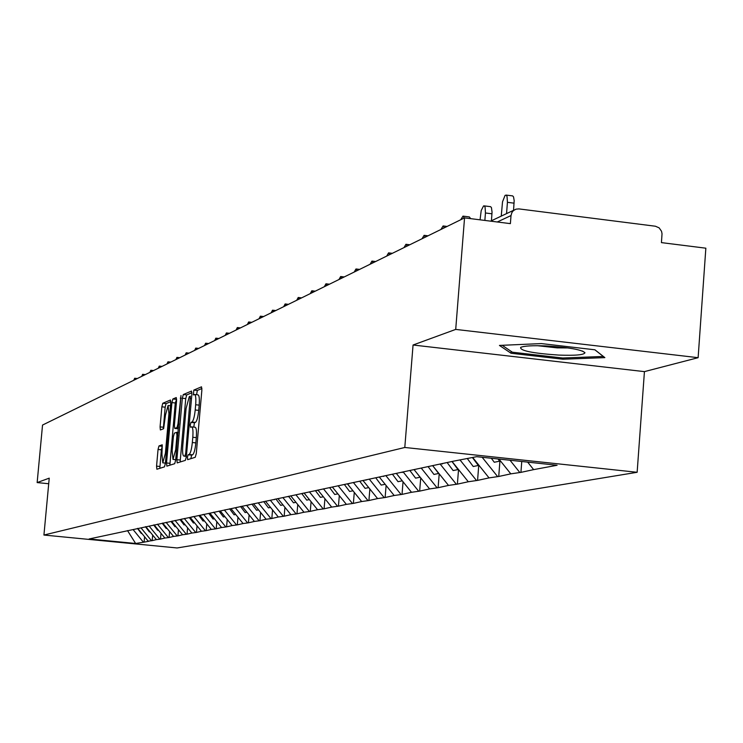 <?xml version="1.0" encoding="UTF-8"?>
<svg xmlns="http://www.w3.org/2000/svg" width="743" height="743" viewBox="0 0 743 743"><rect width="100%" height="100%" fill="white"/><g stroke="black" fill="none" stroke-linecap="round" stroke-linejoin="round"><path stroke-width="1.11" d="M187.403 457.363L187.663 459.657L195.242 457.298L196.282 453.536L201.873 390.047L201.502 386.824L193.83 390.075L193.375 394.942L194.517 394.487C195.734 394.923 196.124 398.341 195.669 404.749L195.214 409.987C194.471 416.823 193.384 420.835 191.945 422.024L190.979 422.386L190.264 425.005L190.524 427.262L191.638 426.872C192.864 427.336 193.254 430.801 192.799 437.274L192.335 442.522C191.601 449.366 190.514 453.341 189.084 454.456L188.118 454.772L187.403 457.363M195.01 427.271L195.13 427.244C196.366 427.708 196.756 431.172 196.31 437.646L195.846 442.893C195.112 449.738 194.016 453.713 192.576 454.827L191.61 455.134L190.849 458.663M201.938 388.505L197.313 390.456L196.589 394.719M197.861 394.904L198.009 394.867C199.235 395.304 199.626 398.722 199.17 405.13L198.715 410.368C197.972 417.204 196.886 421.207 195.437 422.395L194.462 422.758L193.756 427.095M158.974 445.949L158.045 449.469L156.559 466.13L156.866 469.242L164.444 466.883L165.392 463.326L170.76 403.087L170.444 400.022L162.791 403.263L161.863 406.82L160.07 426.891L160.377 429.956L163.627 428.72L165.466 415.123L168.085 405.511L168.93 413.73L165.401 453.323L162.791 462.843L161.946 454.484L162.225 444.806L158.974 445.949L162.29 446.292L161.361 449.812L159.819 468.331M413.062 345.012L644.432 371.621L698.123 357.689L455.71 329.409L413.062 345.012L404.796 447.472L43.93 535.044L49.233 478.148L37.15 482.579L42.537 425.061L464.551 217.875L510.385 223.634L511.017 215.554L497.271 221.99M455.71 329.409L464.551 217.875M176.871 459.694L177.215 462.908L185.36 460.372L186.363 456.676L191.88 394.236L191.527 391.059L183.307 394.542L182.323 398.239L176.871 459.694L180.298 460.047L180.243 461.97M174.707 463.688L166.859 466.13L166.534 462.973L171.912 402.613L172.868 398.982L176.258 397.551L176.583 400.644L174.391 425.293L174.726 428.432L177.001 427.587L177.976 423.937L180.986 395.536L175.682 460.066L174.707 463.688M404.796 447.472L637.141 472.288L177.113 547.962L43.93 535.044M144.579 536.743L144.096 542.139L148.99 541.229L148.173 541.155L137.752 528.375M144.096 542.139L135.625 543.477L89.141 538.963L453.676 461.134L476.672 456.685L557.111 465.267L533.641 469.622L527.66 462.127M521.762 461.496L520.927 472.372L533.641 469.622M520.927 472.372L510.803 473.858L498.971 459.063M499.928 460.939L498.729 476.477L510.803 473.858M498.729 476.477L489.043 477.898L472.734 457.521M478.761 465.127L477.573 480.396L489.043 477.898M477.573 480.396L468.304 481.752L452.06 461.477M458.533 469.557L457.382 484.139L468.304 481.752M457.382 484.139L448.512 485.42L432.612 465.62M439.206 473.83L438.101 487.705L448.512 485.42M438.101 487.705L429.593 488.931L414.325 469.929M420.724 477.898L419.665 491.114L429.593 488.931M419.665 491.114L411.501 492.293L396.548 473.7M403.04 481.78L402.028 494.383L411.501 492.293M402.028 494.383L394.171 495.507L379.534 477.312M386.109 485.476L385.125 497.513L394.171 495.507M385.125 497.513L377.574 498.581L363.225 480.777M369.865 489.015L368.918 500.513L377.574 498.581M368.918 500.513L361.655 501.534L347.585 484.092M354.281 492.395L353.371 503.392L361.655 501.534M353.371 503.392L346.368 504.376L332.576 487.287M339.31 495.627L338.436 506.159L346.368 504.376M338.436 506.159L331.684 507.097L317.902 490.036M324.923 498.729L324.078 508.816L331.684 507.097M324.078 508.816L317.567 509.717L304.036 492.98M311.085 501.701L310.268 511.37L317.567 509.717M310.268 511.37L303.98 512.243L290.699 495.822M297.757 504.553L296.977 513.831L303.98 512.243M296.977 513.831L290.894 514.667L277.854 498.553M284.922 507.293L284.17 516.199L290.894 514.667M284.17 516.199L278.291 517.007L265.474 501.191M272.551 509.93L271.827 518.493L278.291 517.007M271.827 518.493L266.133 519.264L253.539 503.726M260.617 512.456L259.911 520.694L266.133 519.264M259.911 520.694L254.403 521.437L242.032 506.178M249.1 514.899L248.422 522.821L254.403 521.437M248.422 522.821L243.082 523.536L230.989 508.649M237.974 517.249L237.314 524.874L243.082 523.536M237.314 524.874L232.141 525.57L220.392 511.1M227.228 519.515L226.587 526.861L232.141 525.57M226.587 526.861L221.572 527.53L210.009 513.302M216.826 521.697L216.213 528.784L221.572 527.53M216.213 528.784L211.337 529.434L199.969 515.438M206.768 523.806L206.173 530.641L211.337 529.434M206.173 530.641L201.446 531.264L190.245 517.5M197.034 525.849L196.449 532.443L201.446 531.264M196.449 532.443L191.861 533.047L180.837 519.496M187.598 527.818L187.041 534.189L191.861 533.047M187.041 534.189L182.574 534.765L171.717 521.437L172.2 521.038M178.469 529.722L177.921 535.87L182.574 534.765M177.921 535.87L173.574 536.437L162.689 523.063L162.225 523.453M169.608 531.561L169.079 537.514L173.574 536.437M169.079 537.514L164.853 538.053L154.126 524.892M161.017 533.344L160.497 539.102L164.853 538.053M160.497 539.102L156.392 539.622L145.814 526.657M152.677 535.071L152.176 540.644L156.392 539.622M152.176 540.644L148.173 541.155M151.358 540.56L141.068 527.939M159.671 539.019L149.148 526.118M168.234 537.43L157.442 524.186M177.066 535.787L166.107 522.338M186.168 534.096L175.051 520.434M195.567 532.36L184.273 518.475M205.272 530.558L193.802 516.441M215.303 528.691L203.638 514.351M225.658 526.768L213.808 512.187M182.044 518.948L181.58 519.338M236.376 524.781L224.544 510.218L225.045 509.791M192.233 516.775L191.759 517.184M247.465 522.728L235.438 507.906M202.783 514.537L202.3 514.945M258.945 520.592L246.713 505.509M213.715 512.206L213.222 512.624M270.833 518.391L258.388 503.03M283.167 516.106L270.498 500.466M236.803 507.293L236.293 507.729M295.955 513.729L283.055 497.791M249.016 504.692L248.496 505.138M309.227 511.268L295.937 494.829M261.694 501.999L261.164 502.444M323.019 508.704L309.394 491.847M274.882 499.185L274.343 499.649M337.359 506.048L323.465 488.848M288.609 496.268L288.061 496.733M352.275 503.28L338.111 485.727M302.903 493.222L302.336 493.705M367.804 500.401L353.362 482.486M317.79 490.055L317.224 490.538M383.982 497.392L369.252 479.105M333.328 486.749L332.753 487.241M400.858 494.262L385.821 475.576M349.554 483.294L348.959 483.804M418.476 490.993L403.124 471.898M366.513 479.69L365.909 480.201M436.884 487.575L421.485 468.406M384.252 475.91L383.629 476.439M456.137 484.009L440.404 464.384M402.827 471.954L402.195 472.502M476.3 480.266L460.205 460.186M422.312 467.811L421.662 468.369M497.429 476.347L482.161 457.279M442.754 463.465L442.094 464.031M519.598 472.232L510.023 460.242M698.123 357.689L705.85 248.19L661.437 242.617L662.032 233.776L661.539 231.277L659.125 227.85L655.4 226.225L518.92 208.904L515.958 209.164L513.367 210.65L511.871 212.582L511.017 215.554M37.15 482.579L48.713 483.739M644.432 371.621L637.141 472.288M143.288 542.056L133.146 529.629M135.625 543.477L127.517 530.595M604.867 357.624L594.929 349.804L541.415 343.582L499.445 345.421L511.026 353.241L562.953 359.222L604.867 357.624M191.945 392.722L186.725 394.923L185.741 398.61L180.298 460.047M185.016 455.756L185.722 453.174L190.319 396.223L189.27 396.66L186.075 408.576L182.778 445.754C182.323 452.162 182.704 455.608 183.911 456.1L186.428 455.905M176.648 399.177L175.274 402.975L169.85 465.202M172.116 450.917L173.008 459.415L175.692 449.719L176.955 435.5L176.62 432.333L174.336 433.16L173.37 436.791L172.116 450.917M170.825 401.629L166.098 403.625L165.169 407.183L163.311 428.841M563.045 358.005L562.953 359.222M511.165 351.393L511.026 353.241M506.113 195.084L512.633 195.892L513.534 196.849L514.175 200.619L513.552 210.306M514.1 203.173L507.432 202.319L507.042 196.449L506.224 195.149L505.082 195.363L502.519 201.827L501.246 216.12M507.432 202.319L506.55 213.612M484.204 205.885L490.594 206.675L491.448 207.613L492.052 212.108L491.429 220.764M491.977 213.798L485.448 212.981L485.095 207.232L484.325 205.95L483.544 205.941L481.204 210.548L480.052 219.826M491.309 458.255L494.281 462.257L499.64 461.171L497.996 458.96M500.253 460.679L499.64 461.171M485.448 212.981L484.863 220.43M463.326 216.167L469.353 216.928L470.663 218.646M464.319 217.987L462.991 216.129L460.744 219.742M467.384 458.663L473.226 466.511L478.325 465.48L472.455 457.586M478.798 465.099L478.325 465.48M444.37 227.785L443.107 225.946L440.952 229.457M447.137 462.527L453.128 470.56L458.004 469.576L451.976 461.496M425.321 237.138L424.114 235.327L422.052 238.735M428.079 466.585L433.94 474.443L438.593 473.495L434.051 467.412M407.108 246.082L405.957 244.289L403.988 247.614M409.848 470.468L415.588 478.148L420.046 477.247L417.956 474.452M558.671 355.08C575.398 355.693 584.165 354.903 584.973 352.702C581.463 349.6 568.506 347.352 546.114 345.941C532.499 345.411 524.01 345.894 520.648 347.399C519.989 350.733 532.657 353.296 558.671 355.08M537.56 345.718L557.157 347.873L567.931 347.928M594.855 349.795L603.316 356.454L562.702 358.015L512.364 352.21L502.175 345.3M389.676 254.635L388.58 252.871L386.694 256.103M392.406 474.173L398.025 481.687L402.279 480.832M372.986 262.827L371.937 261.09L370.125 264.239M375.791 477.851L381.205 485.086L385.153 484.287M356.984 270.684L355.971 268.975L354.235 272.031M359.937 481.473L365.082 488.346L368.732 487.603M341.622 278.226L340.666 276.535L338.994 279.517M344.557 484.742L349.6 491.467L352.981 490.789M326.874 285.461L325.954 283.798L324.347 286.705M329.79 487.872L334.74 494.476L337.87 493.844M312.701 292.426L311.819 290.773L310.268 293.615M315.589 490.891L320.447 497.355L323.344 496.77M299.076 299.113L298.222 297.488L296.726 300.265M301.937 493.789L306.701 500.132L309.376 499.593M285.953 305.559L285.136 303.952L283.696 306.664M288.572 496.296L293.476 502.807L295.946 502.305M273.313 311.763L272.532 310.175L271.139 312.831M275.904 498.971L280.724 505.379L282.999 504.915M261.127 317.744L260.375 316.174L259.038 318.775M263.7 501.571L268.437 507.859L270.536 507.432M249.379 323.511L248.654 321.97L247.354 324.505M251.933 504.07L256.586 510.255L258.518 509.865M238.039 329.084L237.342 327.552L236.079 330.041M240.565 506.494L245.144 512.568L246.917 512.206M227.079 334.461L226.411 332.948L225.194 335.381M229.596 508.825L234.091 514.797L235.717 514.462M216.501 339.653L215.851 338.167L214.671 340.554M218.99 511.082L223.411 516.952L224.897 516.654M206.266 344.678L205.644 343.21L204.501 345.541M208.932 513.534L213.092 519.041L214.439 518.763M196.366 349.544L195.762 348.086L194.657 350.38M199.013 515.642L203.099 521.057L204.325 520.806M186.781 354.244L186.196 352.804L185.128 355.061M189.4 517.676L193.431 523.007L194.545 522.784M177.493 358.804L176.936 357.383L175.896 359.584M180.094 519.654L184.06 524.902L185.063 524.697M168.503 363.216L167.964 361.813L166.952 363.977M171.085 521.567L174.986 526.731L175.887 526.546M159.782 367.497L159.262 366.113L158.278 368.24M162.308 523.388L166.181 528.505L166.989 528.347M151.331 371.649L150.829 370.274L149.872 372.364M153.68 524.985L157.646 530.233L158.361 530.084M143.12 375.679L142.637 374.323L141.709 376.376M145.452 526.731L149.371 531.904L149.993 531.774M135.161 379.589L134.687 378.243L133.786 380.258M137.464 528.431L141.328 533.53L141.867 533.418M192.576 454.827L189.084 454.456M195.846 442.893L192.335 442.522M196.31 437.646L192.799 437.274M194.462 422.758L190.979 422.386M195.437 422.395L191.945 422.024M198.715 410.368L195.214 409.987M199.17 405.13L195.669 404.749M197.313 390.456L193.83 390.075M191.61 455.134L188.118 454.772M185.741 398.61L182.323 398.239M186.725 394.923L183.307 394.542M186.66 453.267L185.722 453.174M191.499 398.545L190.561 398.443M183.911 456.1L186.391 456.36L184.013 456.081M169.906 463.316L166.534 462.973M175.274 402.975L171.912 402.613M176.23 399.353L172.868 398.982M178.153 428.785L174.754 428.423L178.116 428.795M178.552 427.754L177.001 427.587M178.887 424.03L177.976 423.937M181.181 398.22L180.27 398.118M176.593 449.812L175.692 449.719M177.856 435.602L176.955 435.5M176.667 432.342L178.134 432.5L176.695 432.361M166.274 453.416L165.401 453.323M169.803 413.823L168.93 413.73M163.376 427.244L160.07 426.891M165.169 407.183L161.863 406.82M166.098 403.625L162.791 403.263M159.875 466.474L156.559 466.13M161.361 449.812L158.045 449.469M514.23 209.981L490.603 221.154M195.13 427.244L191.815 426.891M198.009 394.867L194.703 394.505M175.719 459.703L173.008 459.415M165.41 463.121L162.791 462.843M170.518 405.771L168.224 405.52M443.413 225.983L447.091 226.448M424.392 235.364L428.024 235.81M406.217 244.326L409.783 244.763M582.466 351.04L584.973 352.702M521.233 347.13L520.648 347.399M388.821 252.899L392.332 253.335M372.159 261.118L375.614 261.536M356.185 268.994L359.584 269.412M340.861 276.554L344.204 276.953M326.14 283.817L329.437 284.207M311.995 290.792L315.236 291.182M298.38 297.506L301.584 297.887M285.284 303.971L288.433 304.342M272.672 310.193L275.774 310.555M260.505 316.193L263.57 316.546M248.775 321.979L251.793 322.332M237.454 327.57L240.426 327.904M226.522 332.966L229.448 333.301M215.953 338.176L218.841 338.502M205.737 343.22L208.579 343.545M195.855 348.096L198.66 348.411M186.289 352.814L189.056 353.129M177.02 357.392L179.75 357.699M168.039 361.822L170.732 362.12M159.336 366.113L161.993 366.41M150.894 370.283L153.513 370.571M142.702 374.323L145.294 374.611M134.752 378.252L137.306 378.531"/></g></svg>

